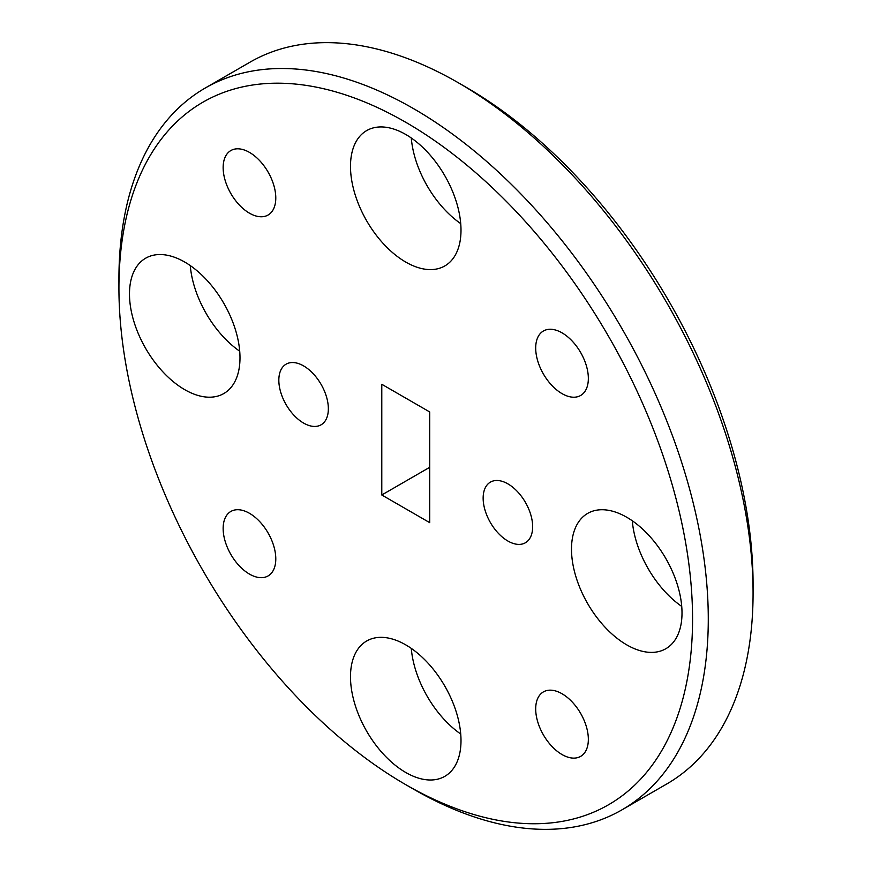 <?xml version="1.0" encoding="UTF-8"?>
<svg xmlns="http://www.w3.org/2000/svg" width="872" height="872" viewBox="0 0 872 872"><rect width="100%" height="100%" fill="white"/><g stroke="black" fill="none" stroke-linecap="round" stroke-linejoin="round"><path stroke-width="1.31" d="M507.896 483.862A35.011 20.209 -120 0 0 490.402 482.129A35.011 20.209 -120 0 0 485.028 510.175A35.011 20.209 -120 0 0 507.896 541.032A35.011 20.209 -120 0 0 525.402 542.765A35.011 20.209 -120 0 0 530.765 514.709A35.011 20.209 -120 0 0 507.896 483.862M303.587 365.902A35.011 20.209 -120 0 0 286.092 364.169A35.011 20.209 -120 0 0 280.719 392.226A35.011 20.209 -120 0 0 303.587 423.073A35.011 20.209 -120 0 0 321.092 424.806A35.011 20.209 -120 0 0 326.466 396.749A35.011 20.209 -120 0 0 303.587 365.902M466.258 87.342L458.4 82.807L466.258 87.342A405.622 234.187 60 0 1 753.07 584.131L753.07 593.2A416.74 240.607 -120 0 0 458.4 82.807L458.4 82.807A416.74 240.607 -120 0 0 250.024 62.163L205.236 88.028A416.74 240.607 60 0 1 413.601 108.662A416.74 240.607 60 0 1 685.85 475.894A416.74 240.607 60 0 1 621.976 809.837A416.74 240.607 60 0 1 413.601 789.193L405.742 784.658A405.622 234.187 -120 0 0 692.564 619.066A405.622 234.187 -120 0 0 405.742 122.276A405.622 234.187 -120 0 0 118.93 287.869A405.622 234.187 -120 0 0 405.742 784.658L413.601 789.193M621.976 809.837L666.764 783.972A416.74 240.607 -120 0 0 753.07 593.2M681.73 606.422A78.142 45.115 60 0 1 632.287 520.78M626.75 517.26A78.142 45.115 -120 0 0 587.684 513.39A78.142 45.115 -120 0 0 575.705 576.011A78.142 45.115 -120 0 0 626.75 644.866A78.142 45.115 -120 0 0 665.827 648.735A78.142 45.115 -120 0 0 677.806 586.126A78.142 45.115 -120 0 0 626.75 517.26M460.721 223.624A78.142 45.115 60 0 1 411.279 137.983M405.742 134.462A78.142 45.115 -120 0 0 366.676 130.593A78.142 45.115 -120 0 0 354.697 193.213A78.142 45.115 -120 0 0 405.742 262.069A78.142 45.115 -120 0 0 444.818 265.938A78.142 45.115 -120 0 0 456.797 203.329A78.142 45.115 -120 0 0 405.742 134.462M239.713 351.22A78.142 45.115 60 0 1 190.27 265.579M184.744 262.069A78.142 45.115 -120 0 0 145.668 258.199A78.142 45.115 -120 0 0 133.689 320.809A78.142 45.115 -120 0 0 184.744 389.675A78.142 45.115 -120 0 0 223.81 393.545A78.142 45.115 -120 0 0 235.789 330.924A78.142 45.115 -120 0 0 184.744 262.069M460.721 734.017A78.142 45.115 60 0 1 411.279 648.376M405.742 644.866A78.142 45.115 -120 0 0 366.676 640.996A78.142 45.115 -120 0 0 354.697 703.606A78.142 45.115 -120 0 0 405.742 772.472A78.142 45.115 -120 0 0 444.818 776.342A78.142 45.115 -120 0 0 456.797 713.721A78.142 45.115 -120 0 0 405.742 644.866M562.026 693.752A37.224 21.495 -120 0 0 543.409 691.899A37.224 21.495 -120 0 0 537.697 721.733A37.224 21.495 -120 0 0 562.026 754.542A37.224 21.495 -120 0 0 580.632 756.384A37.224 21.495 -120 0 0 586.344 726.55A37.224 21.495 -120 0 0 562.026 693.752M249.468 152.393A37.224 21.495 -120 0 0 230.851 150.551A37.224 21.495 -120 0 0 225.15 180.384A37.224 21.495 -120 0 0 249.468 213.182A37.224 21.495 -120 0 0 268.086 215.024A37.224 21.495 -120 0 0 273.786 185.202A37.224 21.495 -120 0 0 249.468 152.393M562.026 332.842A37.224 21.495 -120 0 0 543.409 331A37.224 21.495 -120 0 0 537.697 360.834A37.224 21.495 -120 0 0 562.026 393.632A37.224 21.495 -120 0 0 580.632 395.485A37.224 21.495 -120 0 0 586.344 365.651A37.224 21.495 -120 0 0 562.026 332.842M249.468 513.303A37.224 21.495 -120 0 0 230.851 511.45A37.224 21.495 -120 0 0 225.15 541.283A37.224 21.495 -120 0 0 249.468 574.092A37.224 21.495 -120 0 0 268.086 575.934A37.224 21.495 -120 0 0 273.786 546.101A37.224 21.495 -120 0 0 249.468 513.303M118.93 287.869L118.93 278.8A416.74 240.607 60 0 1 205.236 88.028M381.783 384.28L429.711 411.955L429.711 522.655L381.783 494.98L381.783 384.28M381.783 494.98L429.711 467.305"/></g></svg>
